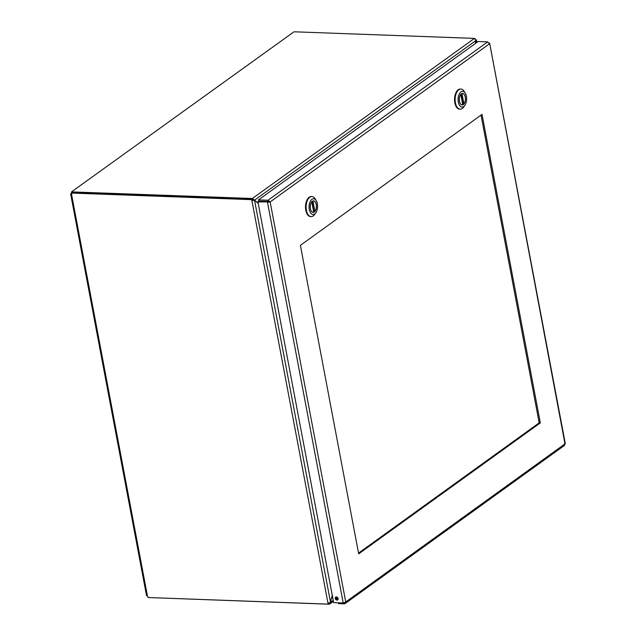 <?xml version="1.0" encoding="UTF-8"?>
<svg xmlns="http://www.w3.org/2000/svg" width="636" height="636" viewBox="0 0 636 636"><rect width="100%" height="100%" fill="white"/><g stroke="black" fill="none" stroke-linecap="round" stroke-linejoin="round"><path stroke-width="0.95" d="M146.86 595.455L147.488 596.218L71.558 194.354L70.922 193.59A1.24 0.668 92.1 0 0 70.978 193.392L72.25 191.674A1.24 0.405 169.3 0 1 72.313 191.77A1.24 0.405 169.3 0 1 72.273 191.913L72.393 192.581M146.534 595.606L70.699 194.266L70.922 193.59L71.781 193.622M71.606 191.802L293.689 32.015L71.606 191.802M475.068 38.637L474.615 38.446M333.224 600.368L330.633 602.236L329.893 603.914L329.019 604.2L328.828 603.19M148.919 597.554L329.019 604.2M258.192 203.297L254.575 200.356L251.888 200.475L251.737 199.664L252.42 199.163L72.305 192.573L71.614 193.074L251.737 199.664M71.558 194.354A1.24 0.962 -125.8 0 0 71.614 193.074M328.764 603.206L328.152 604.113L148.037 597.522A1.24 0.962 -125.8 0 0 147.488 596.218M328.152 604.113L328.001 603.302L330.489 602.125L332.262 595.296M70.978 193.392L71.749 193.424M475.219 43.606L476.038 40.465L474.432 38.422M293.689 32.015A1.24 0.405 169.3 0 0 294.333 31.8L474.424 38.391M252.532 199.744L252.357 198.496L72.273 191.913M252.357 198.496L258.121 202.924M475.442 39.289L476.563 42.644M476.873 42.421L476.388 39.861L476.006 40.577M252.42 199.163L252.579 199.974L251.888 200.475L328.001 603.302M474.377 38.422L252.405 198.464L252.595 199.752M475.426 43.463L476.173 40.585M328.876 603.174L329.066 604.168M332.334 595.67L330.41 602.228M253.446 200.316L252.579 199.974L253.446 200.316M330.489 602.125L254.575 200.356L253.176 200.141M252.643 199.712L254.646 200.094L476.038 40.465M300.383 245.353L358.68 553.861L540.322 422.892L482.024 114.393L300.383 245.353M358.537 553.105L539.185 422.853L540.322 422.892M539.185 422.853L481.039 115.108M488.718 42.755L489.418 43.86L487.653 41.889L268.01 200.253L270.149 201.954L267.494 202.264L343.209 602.976L345.738 601.982L345.117 603.564L344.275 603.842L344.076 602.809M563.917 445.478L564.999 443.888L564.434 443.467M565.301 443.61L489.664 43.312L564.999 443.888L345.738 601.982L270.149 201.954L489.418 43.86M338.376 602.801L338.535 603.628L344.275 603.842M487.653 41.889L478.097 41.539L258.455 199.903L268.01 200.253L268.249 201.501L270.149 201.954M269.012 201.914L257.93 201.914L333.646 602.626L343.209 602.976M338.114 598.587A1.709 1.328 -125.8 0 0 335.673 597.148A1.709 1.328 -125.8 0 0 337.676 599.923A1.709 1.328 -125.8 0 0 338.114 598.587M258.455 199.903L258.685 201.151L268.249 201.501M268.177 201.763L258.621 201.413L257.93 201.914M336.07 596.973A1.709 1.328 -125.8 0 0 337.962 599.605M310.376 208.767A5.764 3.116 -87.9 0 1 313.532 200.881A5.764 3.116 -87.9 0 1 316.442 206.756A5.764 3.116 -87.9 0 1 313.111 212.4A5.764 3.116 -87.9 0 1 310.376 208.767M311.942 199.322A7.878 4.261 -87.9 0 1 316.275 200.706A7.878 4.261 -87.9 0 1 315.838 212.782A7.878 4.261 -87.9 0 1 309.541 210.603A7.878 4.261 -87.9 0 1 311.942 199.322M316.275 200.706L315.273 199.012A10.033 5.422 92.1 0 0 311.886 196.548A10.033 5.422 92.1 0 0 309.756 197.255A10.033 5.422 92.1 0 0 306.099 207.718A10.033 5.422 92.1 0 0 306.385 210.278A10.033 5.422 92.1 0 0 311.147 216.598A10.033 5.422 92.1 0 0 314.717 214.388L315.838 212.782M311.886 196.548L311.282 196.532A10.033 5.422 92.1 0 0 305.781 210.254A10.033 5.422 92.1 0 0 310.551 216.574L311.147 216.598M312.936 201.071L312.538 201.119L314.502 211.51L314.884 211.367A5.66 3.061 -87.9 0 0 316.307 205.07A5.66 3.061 -87.9 0 0 313.532 200.984A5.66 3.061 -87.9 0 0 312.936 201.071L314.884 211.367M314.502 211.51L313.627 211.478M312.522 212.273L313.119 212.297A5.66 3.061 -87.9 0 0 313.715 212.209L313.627 212.146M313.119 212.297A5.66 3.061 -87.9 0 1 310.344 208.21A5.66 3.061 -87.9 0 1 311.767 201.914L311.664 201.755M459.415 101.315A5.764 3.116 -87.9 0 1 462.571 93.42A5.764 3.116 -87.9 0 1 465.48 99.296A5.764 3.116 -87.9 0 1 462.149 104.948A5.764 3.116 -87.9 0 1 459.415 101.315M460.981 91.862A7.878 4.261 -87.9 0 1 465.313 93.246A7.878 4.261 -87.9 0 1 464.876 105.322A7.878 4.261 -87.9 0 1 458.58 103.151A7.878 4.261 -87.9 0 1 460.981 91.862M465.313 93.246L464.312 91.56A10.033 5.422 92.1 0 0 460.925 89.096A10.033 5.422 92.1 0 0 458.795 89.803A10.033 5.422 92.1 0 0 455.138 100.257A10.033 5.422 92.1 0 0 455.424 102.817A10.033 5.422 92.1 0 0 460.186 109.138A10.033 5.422 92.1 0 0 463.747 106.928L464.876 105.322M460.925 89.096L460.321 89.072A10.033 5.422 92.1 0 0 454.82 102.794A10.033 5.422 92.1 0 0 459.59 109.122L460.186 109.138M461.975 93.508L462.571 93.524A5.66 3.061 -87.9 0 0 461.975 93.611L461.577 93.659M462.571 93.524A5.66 3.061 -87.9 0 1 465.345 97.61A5.66 3.061 -87.9 0 1 463.922 103.906L462.666 104.018M461.561 104.821L462.157 104.837A5.66 3.061 -87.9 0 0 462.746 104.757L462.666 104.686M462.157 104.837A5.66 3.061 -87.9 0 1 459.383 100.75A5.66 3.061 -87.9 0 1 460.806 94.454L460.703 94.295M337.382 597.371L336.031 598.349M313.715 212.209L311.767 201.914M463.541 104.05L461.585 93.675M461.975 93.611L463.922 103.906M462.746 104.757L460.806 94.454M337.955 598.102L336.547 599.112M333.407 601.37L329.893 603.914M345.117 603.564L564.633 445.295M314.224 210.007L313.556 211.112M313.532 206.366L313.135 208.87M312.936 200.96L313.532 200.984M313.755 212.178L311.799 201.827M463.262 102.547L462.595 103.66M462.571 98.906L462.173 101.418M462.793 104.725L460.838 94.367"/></g></svg>
